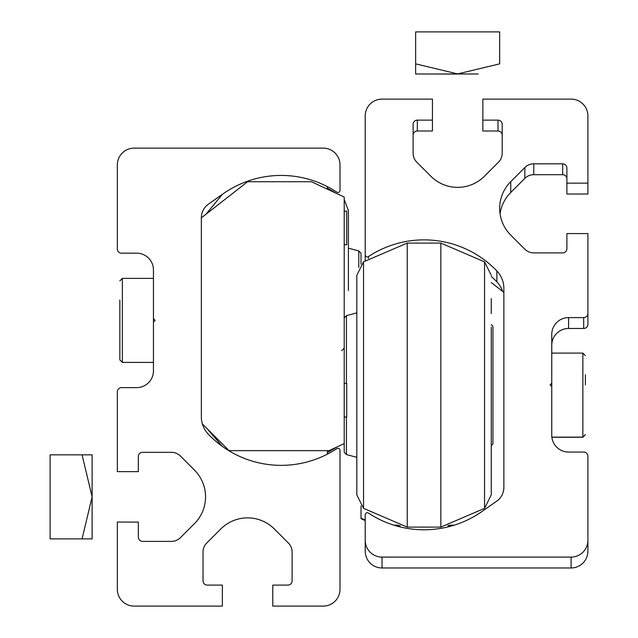 <?xml version="1.0" encoding="UTF-8"?>
<svg xmlns="http://www.w3.org/2000/svg" width="638" height="638" viewBox="0 0 638 638"><rect width="100%" height="100%" fill="white"/><g stroke="black" fill="none" stroke-linecap="round" stroke-linejoin="round"><path stroke-width="0.96" d="M153.455 318.713L153.455 269.978A16.803 16.803 0 0 0 136.652 253.166L121.523 253.166A4.203 4.203 0 0 1 117.328 248.964L117.328 164.931A16.803 16.803 0 0 1 134.132 148.128L323.203 148.128A16.803 16.803 0 0 1 340.006 164.931L340.006 190.371A2.097 2.097 0 0 1 336.752 192.126A100.836 100.836 0 0 0 223.348 193.673L208.522 204.056A16.803 16.803 0 0 0 201.353 217.821L201.353 416.821A25.209 25.209 0 0 0 208.355 434.255A100.836 100.836 0 0 0 336.752 448.658A2.097 2.097 0 0 1 340.006 450.412L340.006 589.297A16.803 16.803 0 0 1 323.203 606.1L272.785 606.1L272.785 585.094L287.905 585.094A4.203 4.203 0 0 0 292.108 580.891L292.108 551.958A12.608 12.608 0 0 0 288.416 543.05L274.308 528.942A37.817 37.817 0 0 0 220.836 528.942L206.728 543.05A12.608 12.608 0 0 0 203.036 551.958L203.036 580.891A4.203 4.203 0 0 0 207.238 585.094L222.367 585.094L222.367 606.1L134.132 606.1A16.803 16.803 0 0 1 117.328 589.297L117.328 522.067L138.334 522.067L138.334 537.196A4.203 4.203 0 0 0 142.537 541.399L171.463 541.399A12.608 12.608 0 0 0 180.379 537.706L194.478 523.599A37.817 37.817 0 0 0 194.478 470.118L180.379 456.01A12.608 12.608 0 0 0 171.463 452.326L142.537 452.326A4.203 4.203 0 0 0 138.334 456.521L138.334 471.649L117.328 471.649L117.328 391.82A4.203 4.203 0 0 1 121.523 387.617L136.652 387.617A16.803 16.803 0 0 0 153.455 370.814L153.455 322.07L155.138 320.396L153.455 318.713L153.455 322.07M201.353 217.853L247.576 181.742L311.44 181.742L344.209 197.022L344.209 443.585L329.08 450.643L229.09 450.643L202.382 423.935M344.209 211.154L346.729 211.154L346.729 244.761L344.209 244.761M344.209 417.029L346.729 417.029L346.729 383.414L344.209 383.414M356.817 471.578L356.817 488.493M491.268 470.126L491.268 467.16M491.268 372.496L491.268 374.65M484.545 508.35L440.842 527.108L440.842 243.086L484.545 261.843L484.545 508.35L491.268 494.905L491.268 357.527M491.268 385.097L491.268 327.031M491.268 456.609L491.268 486.379M440.842 527.108L407.235 527.108L407.235 243.086L363.54 261.843L356.817 275.289L356.817 494.905L363.54 508.35L363.54 261.843M346.434 383.414L346.434 315.643L356.817 312.867M356.817 468.866L356.817 472.256M356.817 281.701L356.817 280.608L356.817 281.701M491.268 446.281L491.268 428.393M491.268 341.801L491.268 347.822M491.268 313.585L491.268 298.616M346.434 417.029L346.434 454.551L344.209 452.326L344.209 443.585M491.268 445.603L492.943 443.92L492.943 326.273L491.268 324.59M153.455 278.375L122.368 278.375L122.368 362.408L119.848 359.888L119.848 300.019M119.848 359.888L122.368 362.408L153.455 362.408L122.368 362.408L119.848 359.888L119.848 320.396M222.367 194.375L223.348 193.673A100.836 100.836 0 0 0 222.367 194.375L205.978 214.24M222.367 446.417L206.911 428.465M327.406 450.643L327.406 454.128M327.406 186.655L327.406 189.183M82.071 454.846L92.111 454.846L92.111 538.879L50.099 538.879L50.099 454.846L82.071 454.846L92.111 496.858L82.071 538.879M571.098 557.094A16.803 16.803 -0 0 0 587.901 540.29L587.901 551.16A16.803 16.803 -0 0 1 571.098 567.964L571.098 557.094L382.026 557.094A16.803 16.803 -0 0 1 365.215 540.29L365.215 514.85A2.097 2.097 -0 0 1 368.477 513.096A100.836 100.836 -0 0 0 481.881 511.548L496.699 501.173A16.803 16.803 -0 0 0 503.868 487.4L503.868 288.408A25.209 25.209 -0 0 0 496.866 270.967A100.836 100.836 180 0 0 368.477 256.564A2.097 2.097 -0 0 1 365.215 254.817L365.215 115.933A16.803 16.803 180 0 1 382.026 99.121L432.444 99.121L432.444 120.135L417.316 120.135A4.203 4.203 180 0 0 413.113 124.338L413.113 153.264A12.608 12.608 180 0 0 416.805 162.18L430.913 176.279A37.817 37.817 -0 0 0 484.394 176.279L498.493 162.18A12.608 12.608 -0 0 0 502.186 153.264L502.186 124.338A4.203 4.203 -0 0 0 497.991 120.135L482.862 120.135L482.862 130.997L497.991 130.997L497.991 120.135M365.215 540.29L365.215 551.16A16.803 16.803 -0 0 0 382.026 567.964L571.098 567.964M502.608 291.391A25.209 25.209 -0 0 0 496.866 281.837L496.866 270.967M491.268 276.421A100.836 100.836 180 0 1 496.866 281.837M365.215 260.607L365.215 254.817M413.113 135.2A4.203 4.203 180 0 1 417.316 130.997L432.444 130.997L432.444 120.135M502.186 135.2A4.203 4.203 -0 0 0 497.991 130.997M587.901 183.154L566.895 183.154L566.895 194.024L587.901 194.024L587.901 115.933A16.803 16.803 -0 0 0 571.098 99.121L482.862 99.121L482.862 120.135M566.895 183.154L566.895 168.033A4.203 4.203 180 0 0 562.692 163.83L533.759 163.83A12.608 12.608 180 0 0 524.851 167.523L510.743 181.631A37.817 37.817 -0 0 0 510.743 235.103L524.851 249.211A12.608 12.608 -0 0 0 533.759 252.903L562.692 252.903A4.203 4.203 -0 0 0 566.895 248.7L566.895 233.572L587.901 233.572L587.901 313.402A4.203 4.203 180 0 1 583.698 317.604L568.578 317.604A16.803 16.803 180 0 0 551.766 334.416L551.766 383.151L550.084 384.834L551.766 386.516L551.766 383.151M500.056 213.802A37.817 37.817 -0 0 1 510.743 192.493L524.851 178.385A12.608 12.608 180 0 1 533.759 174.692L562.692 174.692A4.203 4.203 180 0 1 566.895 178.895M551.766 345.278A16.803 16.803 180 0 1 568.578 328.474L583.698 328.474A4.203 4.203 180 0 0 587.901 324.271L587.901 313.402M587.901 540.29L587.901 456.258A4.203 4.203 -0 0 0 583.698 452.055L568.578 452.055A16.803 16.803 -0 0 1 551.766 435.252L551.766 386.516M454.001 525.234L449.607 525.226M452.892 525.568L448.283 525.56M365.215 520.592L361.012 518.638L361.012 518.12L365.215 520.074M361.012 506.022L361.012 518.12M503.868 292.379L491.268 282.53M447.988 525.632L452.693 525.632M454.2 525.17L449.814 525.17M398.264 525.17L393.877 525.17M452.494 525.688L447.772 525.688M400.305 525.688L395.584 525.688M449.343 525.297L453.825 525.289M348.412 250.271L348.412 258.422M344.209 199.463L348.412 210.58L348.412 290.553M361.012 264.172L361.012 253.166L358.787 250.941L358.787 267.378M348.412 283.081L348.412 285.138M348.412 217.024L348.412 233.963M585.381 374.737L585.381 384.953M436.99 73.984L478.309 73.984L436.99 73.984M457.653 74.056L415.633 73.984L457.653 74.056M415.633 64.007L415.633 66.775M415.633 73.984L415.633 31.9L499.666 31.9L499.666 63.872L457.653 73.912L415.633 63.872M382.026 567.964L382.026 557.094M368.477 258.366L368.477 256.564M417.316 130.997L417.316 120.135M562.692 174.692L562.692 163.83M533.759 174.692L533.759 163.83M524.851 178.385L524.851 167.523M510.743 192.493L510.743 181.631M583.698 328.474L583.698 317.604M568.578 328.474L568.578 317.604M551.886 437.261L582.861 437.261L582.861 353.093L585.381 355.621M440.842 243.086L407.235 243.086M344.209 317.876L346.434 315.643M484.545 261.843L491.268 275.289M346.434 454.551L356.817 457.326M407.235 527.108L363.54 508.35M341.689 350.645L344.209 348.125M122.368 278.375L119.848 280.895L122.368 278.375M327.406 188.186L336.146 193.258M358.787 250.941L348.412 248.158M327.406 452.605L337.055 446.927M551.766 353.093L582.861 353.093M551.87 437.126L582.861 437.126L585.381 434.606M582.861 437.261L585.381 434.741"/></g></svg>
